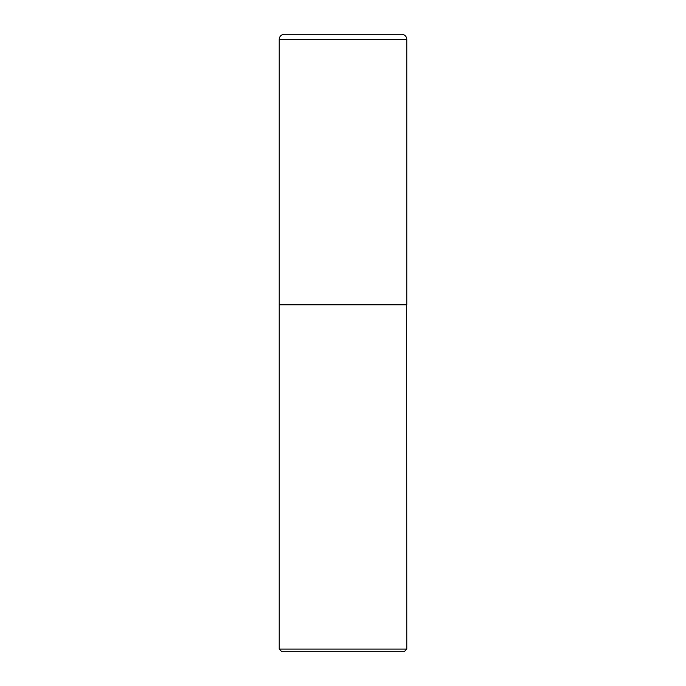 <?xml version="1.0" encoding="UTF-8"?>
<svg xmlns="http://www.w3.org/2000/svg" width="686" height="686" viewBox="0 0 686 686"><rect width="100%" height="100%" fill="white"/><g stroke="black" fill="none" stroke-linecap="round" stroke-linejoin="round"><path stroke-width="1.03" d="M279.219 39.402L279.219 304.73L406.781 304.73L406.781 39.402L279.219 39.402A5.102 5.102 0 0 1 284.321 34.3L401.679 34.3A5.102 5.102 0 0 1 406.781 39.402M406.781 304.858L279.219 304.858L279.219 649.11L406.781 649.11L406.652 304.73M406.781 649.11L404.191 651.7L281.809 651.7L279.219 649.11"/></g></svg>
